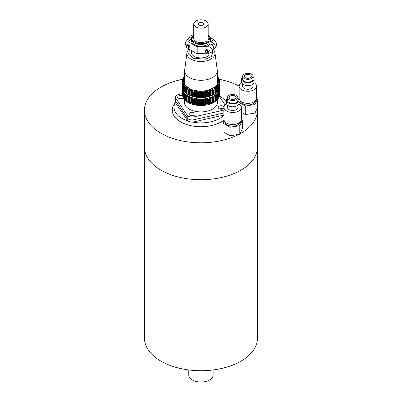 <?xml version="1.0" encoding="UTF-8"?>
<svg xmlns="http://www.w3.org/2000/svg" width="402" height="402" viewBox="0 0 402 402"><rect width="100%" height="100%" fill="white"/><g stroke="black" fill="none" stroke-linecap="round" stroke-linejoin="round"><path stroke-width="0.6" d="M257.345 107.952A56.521 32.632 180 0 1 257.476 110.173L257.476 147.097A56.521 32.632 180 0 1 222.587 177.242A56.521 32.632 180 0 1 160.991 170.172A56.521 32.632 180 0 1 144.434 147.097L144.434 338.087A56.521 32.632 0 0 0 160.991 361.162A56.521 32.632 0 0 0 222.587 368.237A56.521 32.632 0 0 0 257.476 338.087L257.476 147.097A56.521 32.632 180 0 1 179.347 177.247A56.521 32.632 180 0 1 144.434 147.097L144.434 110.173A56.521 32.632 180 0 1 182.804 79.269L182.804 78.837A18.954 10.944 180 0 1 182.975 78.516L183.754 77.832M188.784 369.951L188.784 375.006A12.176 7.03 0 0 0 192.347 379.975A12.176 7.03 0 0 0 205.613 381.498A12.176 7.03 0 0 0 213.13 375.006L213.13 369.951M219.216 79.289A56.521 32.632 180 0 1 222.567 80.023A56.521 32.632 180 0 1 239.175 86.134M257.476 110.173A56.521 32.632 180 0 1 240.024 133.755M238.813 134.404A56.521 32.632 180 0 1 179.347 140.328A56.521 32.632 180 0 1 144.434 110.173M219.402 95.988A26.959 15.562 180 0 1 226.17 101.832A26.959 15.562 180 0 1 226.432 102.249M175.458 102.264L174.111 104.319A28.698 16.567 0 0 0 187.231 124.726A28.698 16.567 0 0 0 224.045 120.012M223.999 115.414A26.959 15.562 180 0 1 192.206 122.057M188.176 121.037A26.959 15.562 180 0 1 175.458 102.284M179.563 98.465A3.045 1.759 0 0 0 178.9 98.671A3.045 1.759 180 0 1 179.563 98.45A3.045 1.759 180 0 1 182.468 98.666A3.045 1.759 0 0 0 179.563 98.465M193.864 115.5A3.045 1.759 0 0 0 190.98 115.294A3.045 1.759 0 0 0 190.312 115.5M223.015 108.912A3.045 1.759 0 0 0 220.13 108.701A3.045 1.759 0 0 0 219.462 108.912M223.999 110.042A5.216 3.01 180 0 1 223.14 110.289L193.99 116.881A5.216 3.01 180 0 1 187.231 115.173L175.815 98.344A5.216 3.01 180 0 1 175.458 97.244L175.458 100.083A5.216 3.01 0 0 0 175.815 101.183L187.231 118.012A5.216 3.01 0 0 0 193.99 119.721L223.14 113.128A5.216 3.01 0 0 0 223.999 112.882A5.216 3.01 180 0 1 223.14 113.143L193.99 119.736A5.216 3.01 180 0 1 187.231 118.027L175.815 101.198A5.216 3.01 180 0 1 175.458 100.098A5.216 3.01 180 0 1 175.458 100.093L175.458 102.214A5.216 3.01 0 0 0 175.815 103.314L187.231 120.143A5.216 3.01 0 0 0 193.99 121.851L223.14 115.258A5.216 3.01 0 0 0 223.999 115.012M183.428 97.993A3.045 1.759 180 0 1 181.784 98.882A3.045 1.759 180 0 1 177.629 97.244A3.045 1.759 180 0 1 179.563 95.611A3.045 1.759 180 0 1 182.397 95.797M193.196 115.711A3.045 1.759 180 0 1 189.046 114.073A3.045 1.759 180 0 1 190.98 112.439A3.045 1.759 180 0 1 195.131 114.073A3.045 1.759 180 0 1 193.196 115.711M190.297 115.495A3.045 1.759 180 0 1 190.98 115.279A3.045 1.759 180 0 1 193.88 115.495M223.999 108.223A3.045 1.759 180 0 1 222.346 109.118A3.045 1.759 180 0 1 218.196 107.485A3.045 1.759 180 0 1 220.13 105.847A3.045 1.759 180 0 1 224.06 106.826M219.447 108.902A3.045 1.759 180 0 1 220.13 108.686A3.045 1.759 180 0 1 223.03 108.902M184.433 99.55L184.433 102.364A16.522 9.537 0 0 0 206.98 111.248A16.522 9.537 0 0 0 217.477 102.364L217.477 99.55M175.458 97.244A5.216 3.01 180 0 1 178.769 94.44L182 93.711M219.185 96.199L225.13 104.957M208.176 35.316L210.271 40.145L210.271 41.848L211.216 42.089A4.347 3.251 -142.9 0 1 215.196 46.642A4.347 3.251 -142.9 0 1 214.678 48.26L216.165 46.3L216.593 44.803C216.382 42.542 215.286 40.713 213.306 39.326L210.261 37.542M186.95 52.778L184.654 70.124A16.346 9.437 0 0 0 184.608 70.842A16.346 9.437 0 0 0 206.919 79.631A16.346 9.437 0 0 0 217.306 70.842A16.346 9.437 0 0 0 217.256 70.124L214.964 52.778A14.045 8.11 180 0 1 206.08 60.948A14.045 8.11 180 0 1 186.95 52.778L188.809 49.079M217.211 84.636A16.346 9.437 0 0 0 217.306 83.621L217.306 70.842M208.392 41.436C206.452 43.361 202.764 43.964 197.332 43.25C192.739 41.431 191 39.456 192.126 37.331L191.643 37.637A9.568 5.522 0 0 0 191.392 38.888L191.392 40.592A9.568 5.522 0 0 0 198.151 45.873A9.568 5.522 0 0 0 208.879 43.687L208.879 41.984L208.392 41.436L206.718 41.014A7.261 4.191 180 0 1 203.603 42.366A7.261 4.191 180 0 1 193.694 38.466A7.261 4.191 180 0 1 193.739 38.004M208.879 43.687L209.819 43.929L207.728 46.687C210.553 46.964 212.115 48.175 212.412 50.325L211.804 52.064L207.728 53.788L197.191 53.602A1.739 1.005 0 0 1 196.005 53.3L187.463 48.069M209.819 43.929A4.347 3.251 37.1 0 1 213.804 48.481A4.347 3.251 37.1 0 1 213.286 50.104L211.804 52.064M186.051 46.14L185.322 43.486L185.749 41.984L187.231 40.024A4.347 3.251 37.1 0 1 190.699 39.1L191.392 39.275M185.749 41.984L188.608 41.863L190.699 39.1M189.226 47.099A1.739 1.301 37.1 0 1 189.02 47.748A1.739 1.301 37.1 0 1 187.226 47.969A1.739 1.301 37.1 0 1 186.041 46.295A1.739 1.301 37.1 0 1 186.247 45.647A1.739 1.301 37.1 0 1 188.041 45.426A1.739 1.301 37.1 0 1 189.226 47.099M186.247 45.647L187.463 44.044L189.92 46.185L189.02 47.748M208.347 51.928A1.739 1.301 37.1 0 1 208.141 52.577A1.739 1.301 37.1 0 1 206.347 52.798A1.739 1.301 37.1 0 1 205.161 51.124A1.739 1.301 37.1 0 1 205.367 50.476A1.739 1.301 37.1 0 1 207.161 50.255A1.739 1.301 37.1 0 1 208.347 51.928M205.367 50.476L206.1 49.511L209.603 50.275L208.141 52.577M210.301 44.074A1.915 1.432 37.1 0 1 212.07 44.491A1.915 1.432 37.1 0 1 212.965 46.079A1.915 1.432 37.1 0 1 212.965 46.094M188.654 47.23A1.306 0.975 37.1 0 1 187.458 47.994A1.306 0.975 37.1 0 1 186.262 46.627A1.306 0.975 37.1 0 1 187.458 45.863A1.306 0.975 37.1 0 1 188.654 47.23M207.774 52.059A1.306 0.975 37.1 0 1 206.583 52.823A1.306 0.975 37.1 0 1 205.387 51.456A1.306 0.975 37.1 0 1 206.583 50.692A1.306 0.975 37.1 0 1 207.774 52.059M183.84 82.837A17.392 10.04 180 0 1 184.608 81.189M217.306 77.641A17.392 10.04 180 0 1 218.346 81.063A17.392 10.04 180 0 1 207.296 90.415A17.392 10.04 180 0 1 183.563 81.063A17.392 10.04 180 0 1 184.608 77.641M208.176 38.004A7.261 4.191 180 0 1 208.216 38.466A7.261 4.191 180 0 1 208.11 39.175L208.11 41.366M193.739 34.507L190.111 36.225L188.623 38.185A4.347 3.251 -142.9 0 0 188.156 39.275M193.739 35.547L193.035 35.793L193.035 37.497L192.091 37.26A4.347 3.251 -142.9 0 0 188.623 38.185M182.694 81.385A18.261 10.542 0 0 0 182.694 81.42A18.261 10.542 0 0 0 207.613 91.239A18.261 10.542 0 0 0 219.216 81.42A18.261 10.542 0 0 0 219.216 81.385M207.206 92.319L207.472 91.344A18.311 10.573 0 0 0 207.633 91.309A18.311 10.573 0 0 0 207.794 91.269L208.517 92.023L208.517 96.53L207.794 96.832A18.311 10.573 180 0 1 207.472 96.902L207.206 96.827L207.206 92.319A18.954 10.944 180 0 1 206.658 92.425L206.658 96.932L205.98 97.189L205.98 91.631A18.311 10.573 180 0 1 205.648 91.681L205.648 97.244L205.301 97.148L205.301 92.641A18.954 10.944 180 0 1 204.739 92.711L204.739 97.219L204.115 97.435L204.115 91.877A18.311 10.573 180 0 1 203.769 91.907L203.769 97.47L203.352 97.354L203.352 92.842A18.954 10.944 180 0 1 202.779 92.882L202.779 97.39L202.211 97.57L202.211 92.008A18.311 10.573 180 0 1 201.864 92.023L201.864 97.58L201.372 97.44L201.372 92.927A18.954 10.944 180 0 1 200.794 92.932L200.794 97.44L200.296 97.585L200.296 92.028A18.311 10.573 180 0 1 199.945 92.018L199.945 97.58L199.387 97.405L199.387 92.892A18.954 10.944 180 0 1 198.814 92.862L198.814 97.369L198.387 97.49L198.387 91.932A18.311 10.573 180 0 1 198.04 91.902L198.04 97.46L197.422 97.249L197.422 92.741A18.954 10.944 180 0 1 196.854 92.671L196.854 97.183L196.503 97.279L196.503 91.716A18.311 10.573 180 0 1 196.166 91.666L196.166 97.229L195.498 96.977L195.498 92.47A18.954 10.944 180 0 1 194.945 92.37L194.945 96.877L194.674 96.952L194.674 91.395A18.311 10.573 180 0 1 194.347 91.324L194.347 96.882L193.628 96.591L193.628 92.083A18.954 10.944 180 0 1 193.101 91.947L192.91 96.52L192.91 90.958A18.311 10.573 180 0 1 192.598 90.867L192.598 96.43L191.839 96.093L191.839 91.586A18.954 10.944 180 0 1 191.337 91.42L191.231 95.983L191.231 90.42A18.311 10.573 180 0 1 190.94 90.314L190.94 95.872L190.151 95.49L190.151 90.983A18.954 10.944 180 0 1 189.684 90.787L189.664 89.787A18.311 10.573 180 0 1 189.392 89.661L189.392 95.219L188.583 94.787L188.583 90.279A18.954 10.944 180 0 1 188.151 90.058L188.216 94.616A18.311 10.573 180 0 1 188.005 94.495A18.311 10.573 180 0 1 187.97 94.475L187.151 93.998L187.151 89.485A18.954 10.944 180 0 1 186.759 89.239L186.759 93.751A18.954 10.944 180 0 0 187.151 93.998M209.045 91.887L209.226 96.455L209.045 91.887A18.954 10.944 180 0 1 208.517 92.023M209.532 90.802L210.296 91.51L210.296 96.023L209.532 96.364L209.532 90.802A18.311 10.573 180 0 1 209.226 90.897M210.794 91.344L210.889 95.902L210.794 91.344A18.954 10.944 180 0 1 210.296 91.51M211.176 90.234L211.97 90.897L211.97 95.405L211.176 95.797L211.176 90.234A18.311 10.573 180 0 1 210.889 90.344M212.432 90.696L212.442 95.259L212.432 90.696A18.954 10.944 180 0 1 211.97 90.897M212.708 89.571L213.522 90.184L213.522 94.691L212.708 95.128L212.708 89.571A18.311 10.573 180 0 1 212.442 89.696M188.005 94.495L188.046 94.52A18.261 10.542 0 0 0 188.046 94.52A18.261 10.542 0 0 0 207.613 96.882A18.261 10.542 0 0 0 213.869 94.52L213.944 89.958A18.954 10.944 180 0 1 213.522 90.184M213.944 89.958L213.869 88.958A18.311 10.573 180 0 0 214.115 88.817L214.934 89.38L214.934 93.887L214.115 94.375A18.311 10.573 180 0 1 213.904 94.495A18.311 10.573 180 0 1 213.869 94.52A18.261 10.542 0 0 0 213.889 94.51M214.934 93.887A18.954 10.944 180 0 0 215.316 93.641L215.316 89.128A18.954 10.944 180 0 1 214.934 89.38M215.316 89.128L215.155 88.138A18.311 10.573 180 0 0 215.371 87.983L216.196 88.495L216.196 93.003L215.371 93.54A18.311 10.573 180 0 1 215.316 93.581M216.196 93.003A18.954 10.944 180 0 0 216.532 92.731L216.532 88.224A18.954 10.944 180 0 1 216.196 88.495M216.532 88.224L216.286 87.244A18.311 10.573 180 0 0 216.472 87.078L217.291 87.541L217.291 92.048L216.472 92.636M217.291 92.048A18.954 10.944 180 0 0 217.577 91.756L217.577 87.249A18.954 10.944 180 0 1 217.291 87.541M217.577 87.249L217.251 86.289A18.311 10.573 180 0 0 217.407 86.108L218.206 86.525L218.206 91.033L217.407 91.666M218.206 91.033A18.954 10.944 180 0 0 218.437 90.726L218.437 86.219A18.954 10.944 180 0 1 218.206 86.525M218.437 86.219L218.035 85.279A18.311 10.573 180 0 0 218.155 85.088L218.934 85.46L218.934 89.968L218.155 90.651M218.934 89.968A18.954 10.944 180 0 0 219.11 89.651L219.11 85.139A18.954 10.944 180 0 1 218.934 85.46M219.11 85.139L218.633 84.229A18.311 10.573 180 0 0 218.718 84.033L219.462 84.355L219.462 88.862L219.11 89.214M219.462 88.862A18.954 10.944 180 0 0 219.582 88.535L219.582 84.028A18.954 10.944 180 0 1 219.462 84.355M219.582 84.028L219.035 83.144A18.311 10.573 180 0 0 219.09 82.948L219.793 83.224L219.582 87.968M219.793 87.731A18.954 10.944 180 0 0 219.849 87.4L219.849 82.892A18.954 10.944 180 0 1 219.793 83.224M219.849 82.892L219.241 82.043A18.311 10.573 180 0 0 219.256 81.842L219.914 82.078L219.849 86.671M218.658 78.752L219.407 79.475A18.954 10.944 180 0 1 219.532 79.802L218.995 79.641A18.311 10.573 180 0 1 219.05 79.837L219.758 80.606A18.954 10.944 180 0 1 219.824 80.938L219.226 80.737A18.311 10.573 180 0 1 219.246 80.938L219.909 81.747A18.954 10.944 180 0 1 219.914 81.988A18.954 10.944 180 0 1 219.914 82.078M218.567 78.561L219.035 78.697L219.035 79.114M218.07 77.702L218.854 78.38A18.954 10.944 180 0 1 219.035 78.697M217.944 77.516L218.341 77.933M217.296 76.687L218.1 77.32A18.954 10.944 180 0 1 218.341 77.621M217.135 76.511L217.452 76.747M213.889 101.57A18.261 10.542 180 0 1 213.869 101.585A18.261 10.542 180 0 1 207.613 103.947A18.261 10.542 180 0 1 188.046 101.585A18.261 10.542 180 0 1 188.025 101.57L188.005 101.56A18.311 10.573 0 0 0 188.216 101.681L188.151 101.631A18.954 10.944 0 0 0 188.583 101.852L188.583 97.344L189.392 96.726L189.392 102.284A18.311 10.573 0 0 0 189.664 102.409L189.664 96.852L189.684 102.359A18.954 10.944 0 0 0 190.151 102.555L190.151 98.048L190.94 97.379L190.94 102.937A18.311 10.573 0 0 0 191.231 103.048L191.231 97.485L191.337 102.992A18.954 10.944 0 0 0 191.839 103.158L191.839 98.646L192.598 97.932L192.598 103.495A18.311 10.573 0 0 0 192.91 103.585L192.91 98.023L193.101 103.52A18.954 10.944 0 0 0 193.628 103.656L193.628 99.143L194.347 98.384L194.347 103.947A18.311 10.573 0 0 0 194.674 104.017L194.674 98.46L194.945 103.942A18.954 10.944 0 0 0 195.498 104.043L195.498 99.53L196.166 98.731L196.166 104.289A18.311 10.573 0 0 0 196.503 104.344L196.503 98.781L196.854 99.736L196.854 104.244A18.954 10.944 0 0 0 197.422 104.314L197.422 99.807L198.04 98.962L198.04 104.525A18.311 10.573 0 0 0 198.387 104.555L198.387 98.992L198.814 99.927L198.814 104.435A18.954 10.944 0 0 0 199.387 104.47L199.387 99.957L199.945 99.083L199.945 104.641A18.311 10.573 0 0 0 200.296 104.651L200.296 99.093L200.794 99.997L200.794 104.505A18.954 10.944 0 0 0 201.372 104.505L201.372 99.992L201.864 99.088L201.864 104.646A18.311 10.573 0 0 0 202.211 104.636L202.211 99.073L202.779 99.947L202.779 104.455A18.954 10.944 0 0 0 203.352 104.419L203.352 99.907L203.769 98.972L203.769 104.535A18.311 10.573 0 0 0 204.115 104.5L204.115 98.942L204.739 99.776L204.739 104.284A18.954 10.944 0 0 0 205.301 104.213L205.301 99.706L205.648 98.746A18.311 10.573 0 0 0 205.98 98.696L206.658 99.49L206.658 103.997A18.954 10.944 0 0 0 207.206 103.892L207.206 99.384A18.954 10.944 180 0 1 206.658 99.49M183.84 97.847L183.061 97.168L183.061 92.661L183.84 92.289L183.84 92.777M182.679 89.174A18.311 10.573 0 0 0 182.684 89.249L182.086 90.103A18.954 10.944 0 0 0 182.151 90.435L182.86 90.154A18.311 10.573 0 0 0 182.915 90.349L182.382 91.234A18.954 10.944 0 0 0 182.503 91.561L183.252 91.234A18.311 10.573 0 0 0 183.347 91.43L182.88 92.344L182.88 96.852A18.954 10.944 0 0 0 183.061 97.168M182.88 96.435L182.503 96.073L182.503 91.561M182.382 91.234L182.382 95.746A18.954 10.944 0 0 0 182.503 96.073M182.382 95.194L182.151 90.435M182.086 90.103L182.086 94.611A18.954 10.944 0 0 0 182.151 94.942M182.086 93.902L182.005 89.294L182.664 89.053M182 93.465A18.954 10.944 0 0 0 182 93.56A18.954 10.944 0 0 0 182.005 93.802M183.84 90.782L183.061 90.103A18.954 10.944 180 0 1 182.88 89.792L182.88 85.279L183.347 84.365A18.311 10.573 180 0 1 183.252 84.169L183.252 84.546M182.88 89.37L182.503 89.008A18.954 10.944 180 0 1 182.382 88.681L182.382 84.174L182.915 83.284A18.311 10.573 180 0 1 182.86 83.088L182.86 83.38M182.382 88.128L182.151 87.877A18.954 10.944 180 0 1 182.086 87.546L182.086 83.038L182.684 82.189A18.311 10.573 180 0 1 182.664 81.988L182.664 82.214M182.086 86.837L182.005 86.737A18.954 10.944 180 0 1 182 86.495A18.954 10.944 180 0 1 182 86.405M182.739 89.234A18.261 10.542 0 0 0 207.613 98.299A18.261 10.542 0 0 0 219.105 89.661M219.11 89.631A18.261 10.542 0 0 0 219.18 89.138M207.794 98.334A18.311 10.573 180 0 1 207.633 98.369A18.311 10.573 180 0 1 207.472 98.41L207.472 103.967A18.311 10.573 0 0 0 207.794 103.892L207.794 98.334L208.517 99.088L208.517 103.595A18.954 10.944 0 0 0 209.045 103.46L209.045 98.952A18.954 10.944 180 0 1 208.517 99.088M209.045 98.952L209.226 103.52A18.311 10.573 0 0 0 209.532 103.43L209.532 97.867A18.311 10.573 180 0 1 209.226 97.962M209.532 97.867L210.296 98.575A18.954 10.944 0 0 0 210.794 98.41L210.889 97.41A18.311 10.573 0 0 0 211.176 97.299L211.97 97.962A18.954 10.944 0 0 0 212.432 97.761L212.442 96.761A18.311 10.573 0 0 0 212.708 96.636L213.522 97.249A18.954 10.944 0 0 0 213.944 97.023L213.869 96.023A18.311 10.573 0 0 0 214.115 95.882L214.934 96.445A18.954 10.944 0 0 0 215.316 96.194L215.155 95.204A18.311 10.573 0 0 0 215.371 95.048L216.196 95.56A18.954 10.944 0 0 0 216.532 95.289L216.286 94.309A18.311 10.573 0 0 0 216.472 94.138L217.291 94.606A18.954 10.944 0 0 0 217.577 94.314L217.251 93.354A18.311 10.573 0 0 0 217.407 93.174L218.206 93.591A18.954 10.944 0 0 0 218.437 93.284L218.035 92.344A18.311 10.573 0 0 0 218.155 92.153L218.934 92.52A18.954 10.944 0 0 0 219.11 92.204L218.633 91.289A18.311 10.573 0 0 0 218.718 91.098L219.462 91.42A18.954 10.944 0 0 0 219.582 91.093L219.035 90.209A18.311 10.573 0 0 0 219.09 90.013L219.793 90.289A18.954 10.944 0 0 0 219.849 89.958L219.241 89.108A18.311 10.573 0 0 0 219.246 89.078M219.256 88.907L219.914 89.143A18.954 10.944 0 0 0 219.914 89.053A18.954 10.944 0 0 0 219.909 88.812L219.582 88.41M219.226 87.802L219.824 88.003A18.954 10.944 0 0 0 219.778 87.747M184.608 70.842L184.608 83.621A16.346 9.437 0 0 0 184.704 84.636M191.392 50.597L191.392 52.381A9.568 5.522 0 0 0 198.151 57.662A9.568 5.522 0 0 0 208.879 55.476L208.879 53.702M193.739 37.738L192.126 37.331L191.643 37.637M207.728 46.687L197.191 46.501A1.739 1.005 180 0 1 196.005 46.2L188.608 41.863M217.306 81.189A17.392 10.04 180 0 1 218.075 82.837M209.784 39.597L208.11 39.175M213.758 49.014A4.347 3.251 -142.9 0 0 214.678 48.26M193.035 35.793L193.739 35.316M210.271 40.145A9.568 5.522 0 0 0 210.522 38.888L210.522 40.592A9.568 5.522 180 0 1 210.271 41.848M184.337 76.908L184.337 76.727A18.954 10.944 180 0 1 184.608 76.445M184.337 76.727L184.664 76.636M184.508 76.817L183.704 77.45A18.954 10.944 180 0 0 183.473 77.757L183.88 77.646M182.804 78.837L183.282 78.697M183.191 78.892L182.448 79.621A18.954 10.944 180 0 0 182.332 79.948L182.875 79.777A18.311 10.573 180 0 0 182.825 79.978L182.121 80.752A18.954 10.944 180 0 0 182.066 81.083L182.669 80.877A18.311 10.573 180 0 0 182.654 81.078L182 81.892A18.954 10.944 180 0 0 182 81.988L182 86.495M182.005 86.737L182.005 82.229A18.954 10.944 180 0 1 182 81.988M182.005 82.229L182.664 81.988M182.151 87.877L182.151 83.37A18.954 10.944 180 0 1 182.086 83.038M182.151 83.37L182.86 83.088M182.503 89.008L182.503 84.495A18.954 10.944 180 0 1 182.382 84.174M182.503 84.495L183.252 84.169M183.061 90.103L183.061 85.596A18.954 10.944 180 0 1 182.88 85.279M183.061 85.596L183.84 85.224L183.84 85.711M184.613 91.797L183.809 91.164L183.809 86.656A18.954 10.944 180 0 1 183.573 86.355L183.97 85.41A18.311 10.573 180 0 1 183.84 85.224M183.809 86.656L184.613 86.234L184.613 86.897M185.568 92.756L184.749 92.174L184.749 87.666A18.954 10.944 180 0 1 184.458 87.38L184.774 86.415A18.311 10.573 180 0 1 184.613 86.234M184.749 87.666L185.568 87.194L185.568 88.159M185.87 88.611L186.694 88.093L186.694 93.651L185.87 93.123L185.87 88.611A18.954 10.944 180 0 1 185.523 88.345L185.759 87.365A18.311 10.573 180 0 1 185.568 87.194M186.759 89.239L186.915 88.249A18.311 10.573 180 0 1 186.694 88.093M187.151 89.485L187.97 88.917L187.97 94.475M188.151 90.058L188.216 89.058A18.311 10.573 180 0 1 187.97 88.917M188.583 90.279L189.392 89.661M189.664 89.787L189.684 90.787M190.151 90.983L190.94 90.314M191.231 90.42L191.337 91.42M191.839 91.586L192.598 90.867M192.91 90.958L193.101 91.947M193.628 92.083L194.347 91.324M194.674 91.395L194.945 92.37M195.498 92.47L196.166 91.666M196.503 91.716L196.854 92.671M197.422 92.741L198.04 91.902M198.387 91.932L198.814 92.862M199.387 92.892L199.945 92.018M200.296 92.028L200.794 92.932M201.372 92.927L201.864 92.023M202.211 92.008L202.779 92.882M203.352 92.842L203.769 91.907M204.115 91.877L204.739 92.711M205.301 92.641L205.648 91.681M205.98 91.631L206.658 92.425M207.472 91.344L207.472 96.902M207.794 96.832L207.794 91.269M207.206 96.827A18.954 10.944 180 0 1 206.658 96.932M209.045 96.395A18.954 10.944 180 0 1 208.517 96.53M205.98 97.189A18.311 10.573 180 0 1 205.648 97.244M209.532 96.364A18.311 10.573 180 0 1 209.226 96.455M205.301 97.148A18.954 10.944 180 0 1 204.739 97.219M210.794 95.852A18.954 10.944 180 0 1 210.296 96.023M219.914 89.143L219.914 93.656A18.954 10.944 0 0 0 219.914 93.56A18.954 10.944 0 0 0 219.914 93.465M219.793 90.289L219.793 94.797A18.954 10.944 0 0 0 219.849 94.465L219.849 89.958M219.462 91.42L219.462 95.927A18.954 10.944 0 0 0 219.582 95.601L219.582 91.093M219.462 95.927L219.11 96.274M218.934 92.52L218.934 97.033A18.954 10.944 0 0 0 219.11 96.711L219.11 92.204M218.934 97.033L218.155 97.716M218.206 93.591L218.206 98.098A18.954 10.944 0 0 0 218.437 97.792L218.437 93.284M218.206 98.098L217.407 98.731M217.291 94.606L217.291 99.113A18.954 10.944 0 0 0 217.577 98.822L217.577 94.314M217.291 99.113L216.472 99.701M216.196 95.56L216.196 100.068A18.954 10.944 0 0 0 216.532 99.796L216.532 95.289M216.196 100.068L215.371 100.606L215.371 95.048M214.934 96.445L214.934 100.952A18.954 10.944 0 0 0 215.316 100.706L215.316 96.194M214.934 100.952L214.115 101.44L214.115 95.882M213.522 97.249L213.522 101.756A18.954 10.944 0 0 0 213.944 101.53L213.869 101.585A18.311 10.573 0 0 0 213.904 101.56A18.311 10.573 0 0 0 214.115 101.44M213.522 101.756L212.708 102.193L212.708 96.636M212.442 96.761L212.442 102.319A18.311 10.573 0 0 0 212.708 102.193M212.442 102.319L212.432 97.761M211.97 97.962L211.97 102.47A18.954 10.944 0 0 0 212.432 102.274M211.97 102.47L211.176 102.857L211.176 97.299M210.889 97.41L210.889 102.967A18.311 10.573 0 0 0 211.176 102.857M210.889 102.967L210.794 98.41M210.296 98.575L210.296 103.083A18.954 10.944 0 0 0 210.794 102.917M210.296 103.083L209.532 103.43M208.517 103.595L207.794 103.892M207.472 103.967L207.206 103.892M206.658 103.997L205.98 104.254L205.98 98.696M205.648 98.746L205.648 104.304A18.311 10.573 0 0 0 205.98 104.254M205.648 104.304L205.301 104.213M204.739 104.284L204.115 104.5M203.769 104.535L203.352 104.419M202.779 104.455L202.211 104.636M201.864 104.646L201.372 104.505M200.794 104.505L200.296 104.651M199.945 104.641L199.387 104.47M198.814 104.435L198.387 104.555M198.04 104.525L197.422 104.314M196.854 104.244L196.503 104.344M196.166 104.289L195.498 104.043M194.945 103.942L194.674 104.017M194.347 103.947L193.628 103.656M192.598 103.495L191.839 103.158M190.94 102.937L190.151 102.555M189.392 102.284L188.583 101.852M183.84 92.289A18.311 10.573 0 0 0 183.97 92.475L183.573 93.42A18.954 10.944 0 0 0 183.809 93.721L184.613 93.299A18.311 10.573 0 0 0 184.774 93.48L184.458 94.445A18.954 10.944 0 0 0 184.749 94.731L185.568 94.259A18.311 10.573 0 0 0 185.759 94.43L185.523 95.41A18.954 10.944 0 0 0 185.87 95.676L186.694 95.158A18.311 10.573 0 0 0 186.915 95.314L186.759 96.304A18.954 10.944 0 0 0 187.151 96.55L187.97 95.983L187.97 101.54A18.311 10.573 0 0 0 188.005 101.56M187.97 101.54L187.151 101.063L187.151 96.55M186.759 96.304L186.759 100.817A18.954 10.944 0 0 0 187.151 101.063M186.694 95.158L186.694 100.716A18.311 10.573 0 0 0 186.759 100.766M186.694 100.716L185.87 100.188L185.87 95.676M185.523 95.41L185.523 99.917A18.954 10.944 0 0 0 185.87 100.188M185.568 99.822L184.749 99.239L184.749 94.731M184.458 94.445L184.458 98.952A18.954 10.944 0 0 0 184.749 99.239M184.613 98.862L183.809 98.229L183.809 93.721M183.573 93.42L183.573 97.927A18.954 10.944 0 0 0 183.809 98.229M204.115 97.435A18.311 10.573 180 0 1 203.769 97.47M211.176 95.797A18.311 10.573 180 0 1 210.889 95.902M203.352 97.354A18.954 10.944 180 0 1 202.779 97.39M212.432 95.209A18.954 10.944 180 0 1 211.97 95.405M202.211 97.57A18.311 10.573 180 0 1 201.864 97.58M212.708 95.128A18.311 10.573 180 0 1 212.442 95.259M201.372 97.44A18.954 10.944 180 0 1 200.794 97.44M213.944 94.465A18.954 10.944 180 0 1 213.522 94.691M200.296 97.585A18.311 10.573 180 0 1 199.945 97.58M214.115 94.375L214.115 88.817M199.387 97.405A18.954 10.944 180 0 1 198.814 97.369M198.387 97.49A18.311 10.573 180 0 1 198.04 97.46M215.371 93.54L215.371 87.983M197.422 97.249A18.954 10.944 180 0 1 196.854 97.183M196.503 97.279A18.311 10.573 180 0 1 196.166 97.229M216.472 87.988L216.472 87.078M195.498 96.977A18.954 10.944 180 0 1 194.945 96.877M194.674 96.952A18.311 10.573 180 0 1 194.347 96.882M217.407 86.747L217.407 86.108M193.628 96.591A18.954 10.944 180 0 1 193.101 96.455M192.91 96.52A18.311 10.573 180 0 1 192.598 96.43M218.155 85.561L218.155 85.088M191.839 96.093A18.954 10.944 180 0 1 191.337 95.927M191.231 95.983A18.311 10.573 180 0 1 190.94 95.872M218.718 84.395L218.718 84.033M190.151 95.49A18.954 10.944 180 0 1 189.684 95.294M189.664 95.344A18.311 10.573 180 0 1 189.392 95.219M219.09 83.229L219.09 82.948M188.583 94.787A18.954 10.944 180 0 1 188.151 94.565M219.824 80.938L219.824 81.646M182.136 87.802L182.121 87.817A18.954 10.944 0 0 0 182.066 88.149L182.669 87.943M185.523 88.345L185.523 92.852A18.954 10.944 180 0 0 185.87 93.123M182.066 88.877L182.066 88.149M219.532 79.802L219.532 80.355M182.654 88.144L182 88.958A18.954 10.944 0 0 0 182 89.053A18.954 10.944 0 0 0 182.005 89.294M184.458 87.38L184.458 91.887A18.954 10.944 180 0 0 184.749 92.174M183.573 86.355L183.573 90.862A18.954 10.944 180 0 0 183.809 91.164M182.86 90.154L182.86 90.445M183.252 91.234L183.252 91.606M182.88 92.344A18.954 10.944 0 0 0 183.061 92.661M184.613 93.299L184.613 93.962M185.568 94.259L185.568 95.224M182.066 81.812L182.066 81.083M219.824 88.003L219.824 88.711M182.332 80.516L182.332 79.948M187.97 95.983A18.311 10.573 0 0 0 188.216 96.123L188.151 101.631M188.151 97.123A18.954 10.944 0 0 0 188.583 97.344M189.392 96.726A18.311 10.573 0 0 0 189.664 96.852M219.09 90.294L219.09 90.013M183.473 78.078L183.473 77.757M189.684 97.852A18.954 10.944 0 0 0 190.151 98.048M190.94 97.379A18.311 10.573 0 0 0 191.231 97.485M218.718 91.46L218.718 91.098M191.337 98.485A18.954 10.944 0 0 0 191.839 98.646M192.598 97.932A18.311 10.573 0 0 0 192.91 98.023M218.155 92.626L218.155 92.153M193.101 99.013A18.954 10.944 0 0 0 193.628 99.143M194.347 98.384A18.311 10.573 0 0 0 194.674 98.46M217.407 93.812L217.407 93.174M194.945 99.43A18.954 10.944 0 0 0 195.498 99.53M196.166 98.731A18.311 10.573 0 0 0 196.503 98.781M216.472 95.053L216.472 94.138M196.854 99.736A18.954 10.944 0 0 0 197.422 99.807M198.04 98.962A18.311 10.573 0 0 0 198.387 98.992M198.814 99.927A18.954 10.944 0 0 0 199.387 99.957M199.945 99.083A18.311 10.573 0 0 0 200.296 99.093M200.794 99.997A18.954 10.944 0 0 0 201.372 99.992M213.944 101.53L213.944 97.023M201.864 99.088A18.311 10.573 0 0 0 202.211 99.073M202.779 99.947A18.954 10.944 0 0 0 203.352 99.907M203.769 98.972A18.311 10.573 0 0 0 204.115 98.942M204.739 99.776A18.954 10.944 0 0 0 205.301 99.706M207.206 99.384L207.472 98.41M198.327 20.1A7.216 4.166 180 0 1 208.176 23.979A7.216 4.166 180 0 1 203.588 27.859A7.216 4.166 180 0 1 193.739 23.979A7.216 4.166 180 0 1 198.327 20.1M200.005 22.577A2.608 1.507 0 0 0 198.347 23.979A2.608 1.507 0 0 0 201.91 25.381A2.608 1.507 0 0 0 203.563 23.979A2.608 1.507 0 0 0 200.005 22.577M201.824 25.401A2.608 1.507 0 0 0 200.085 25.401M245.406 77.742A3.477 2.01 180 0 1 244.391 76.32A3.477 2.01 180 0 1 246.537 74.465A3.477 2.01 180 0 1 250.325 74.903A3.477 2.01 180 0 1 251.345 76.32A3.477 2.01 180 0 1 249.2 78.179A3.477 2.01 180 0 1 245.406 77.742M244.18 78.45A5.216 3.01 0 0 0 249.863 79.104A5.216 3.01 0 0 0 253.084 76.32A5.216 3.01 0 0 0 251.557 74.189A5.216 3.01 0 0 0 245.868 73.536A5.216 3.01 0 0 0 242.652 76.32A5.216 3.01 0 0 0 244.18 78.45M242.652 76.32L242.652 79.159A5.216 3.01 0 0 0 244.18 81.289A5.216 3.01 0 0 0 249.863 81.943A5.216 3.01 0 0 0 253.084 79.159L253.084 76.32M242.652 77.164A6.261 3.613 0 0 0 241.607 79.159A6.261 3.613 0 0 0 243.441 81.717A6.261 3.613 0 0 0 250.265 82.5A6.261 3.613 0 0 0 254.129 79.159A6.261 3.613 0 0 0 253.084 77.164M241.607 79.159L241.607 82.003A6.261 3.613 0 0 0 243.441 84.556A6.261 3.613 0 0 0 250.265 85.34A6.261 3.613 0 0 0 254.129 82.003L254.129 79.159M255.692 100.52A7.824 4.517 180 0 1 250.813 104.646A7.824 4.517 180 0 1 242.336 103.656A7.824 4.517 180 0 1 240.044 100.52M242.652 83.998L242.652 86.259A5.216 3.01 0 0 0 244.18 88.39A5.216 3.01 0 0 0 249.863 89.043A5.216 3.01 0 0 0 253.084 86.259L253.084 83.998M241.728 82.706A8.693 5.02 0 0 0 239.17 86.259A8.693 5.02 0 0 0 241.718 89.812A8.693 5.02 0 0 0 251.195 90.897A8.693 5.02 0 0 0 256.561 86.259A8.693 5.02 0 0 0 254.014 82.711A8.693 5.02 0 0 0 254.009 82.706M239.17 86.259L239.17 98.329A8.693 5.02 0 0 0 241.718 101.882A8.693 5.02 0 0 0 251.195 102.967A8.693 5.02 0 0 0 256.561 98.329L256.561 86.259M238.954 102.415L245.27 106.063L254.968 104.56L257.566 98.962L256.561 98.379M239.366 99.384L238.954 100.269M241.391 112.339L245.27 114.58L254.968 113.083L257.566 107.48L257.566 98.962M254.968 113.083L254.968 104.56M245.27 114.58L245.27 106.063M230.235 98.917A3.477 2.01 180 0 1 229.215 97.495A3.477 2.01 180 0 1 231.361 95.641A3.477 2.01 180 0 1 235.155 96.073A3.477 2.01 180 0 1 236.17 97.495A3.477 2.01 180 0 1 234.024 99.349A3.477 2.01 180 0 1 230.235 98.917M229.004 99.626A5.216 3.01 0 0 0 234.688 100.279A5.216 3.01 0 0 0 237.909 97.495A5.216 3.01 0 0 0 236.381 95.364A5.216 3.01 0 0 0 230.698 94.711A5.216 3.01 0 0 0 227.477 97.495A5.216 3.01 0 0 0 229.004 99.626M227.477 97.495L227.477 100.334A5.216 3.01 0 0 0 229.004 102.465A5.216 3.01 0 0 0 234.688 103.118A5.216 3.01 0 0 0 237.909 100.334L237.909 97.495M227.477 98.339A6.261 3.613 0 0 0 226.432 100.334A6.261 3.613 0 0 0 228.266 102.892A6.261 3.613 0 0 0 235.09 103.676A6.261 3.613 0 0 0 238.954 100.334A6.261 3.613 0 0 0 237.909 98.339M226.432 100.334L226.432 103.173A6.261 3.613 0 0 0 228.266 105.731A6.261 3.613 0 0 0 235.09 106.515A6.261 3.613 0 0 0 238.954 103.173L238.954 100.334M240.517 121.695A7.824 4.517 180 0 1 235.642 125.821A7.824 4.517 180 0 1 227.16 124.831A7.824 4.517 180 0 1 224.869 121.695M227.477 105.173L227.477 107.434A5.216 3.01 0 0 0 229.004 109.565A5.216 3.01 0 0 0 234.688 110.218A5.216 3.01 0 0 0 237.909 107.434L237.909 105.173M226.552 103.882A8.693 5.02 0 0 0 223.999 107.434A8.693 5.02 0 0 0 226.542 110.987A8.693 5.02 0 0 0 236.019 112.073A8.693 5.02 0 0 0 241.391 107.434A8.693 5.02 0 0 0 238.843 103.887A8.693 5.02 0 0 0 238.833 103.882M223.999 107.434L223.999 119.505A8.693 5.02 0 0 0 226.542 123.057A8.693 5.02 0 0 0 236.019 124.143A8.693 5.02 0 0 0 241.391 119.505L241.391 107.434M224.19 120.56L222.994 123.138L230.095 127.233L239.793 125.736L242.391 120.133L241.391 119.555M222.994 123.138L222.994 131.655L230.095 135.755L239.793 134.253L242.391 128.655L242.391 120.133M239.793 134.253L239.793 125.736M230.095 135.755L230.095 127.233M175.815 103.314L175.815 101.198M187.231 120.143L187.231 118.027M193.99 121.851L193.99 119.736M223.14 115.258L223.14 110.289M193.99 116.881L193.99 119.721M187.231 115.173L187.231 118.012M175.815 98.344L175.815 101.183M213.11 50.33L211.482 56.446L205.573 59.189L193.488 58.285L188.679 54.169L189.382 49.416M184.608 76.571L182.694 81.35A18.261 10.542 0 0 0 207.613 91.164A18.261 10.542 0 0 0 219.216 81.35L219.216 81.42M217.306 76.837L218.809 81.918L216.366 86.335L207.487 90.696L200.03 91.395L190.367 89.405L183.573 83.566L184.608 76.837M218.839 97.118A18.261 10.542 180 0 1 207.613 104.796A18.261 10.542 180 0 1 183.111 97.214M213.306 39.326L211.216 42.089M192.091 37.26L193.035 36.014M196.005 53.3L196.005 46.2M197.191 46.501L197.191 53.602M191.664 37.512L191.392 38.888A9.568 5.522 0 0 0 198.151 44.17A9.568 5.522 0 0 0 208.879 41.984M226.17 101.832L226.432 102.229M210.522 38.888L209.924 36.878L208.176 35.1M183.086 97.194L186.342 101.404L192.287 104.394L207.563 104.952L214.909 101.892L218.859 97.098M214.964 52.778L213.573 49.622M219.216 81.35L217.306 76.571M193.739 35.1L193.141 35.557M219.914 81.988L219.914 86.495M182 89.053L182 93.56M219.914 89.053L219.914 93.56M208.176 23.979L208.176 38.924M193.739 23.979L193.739 38.924"/></g></svg>
